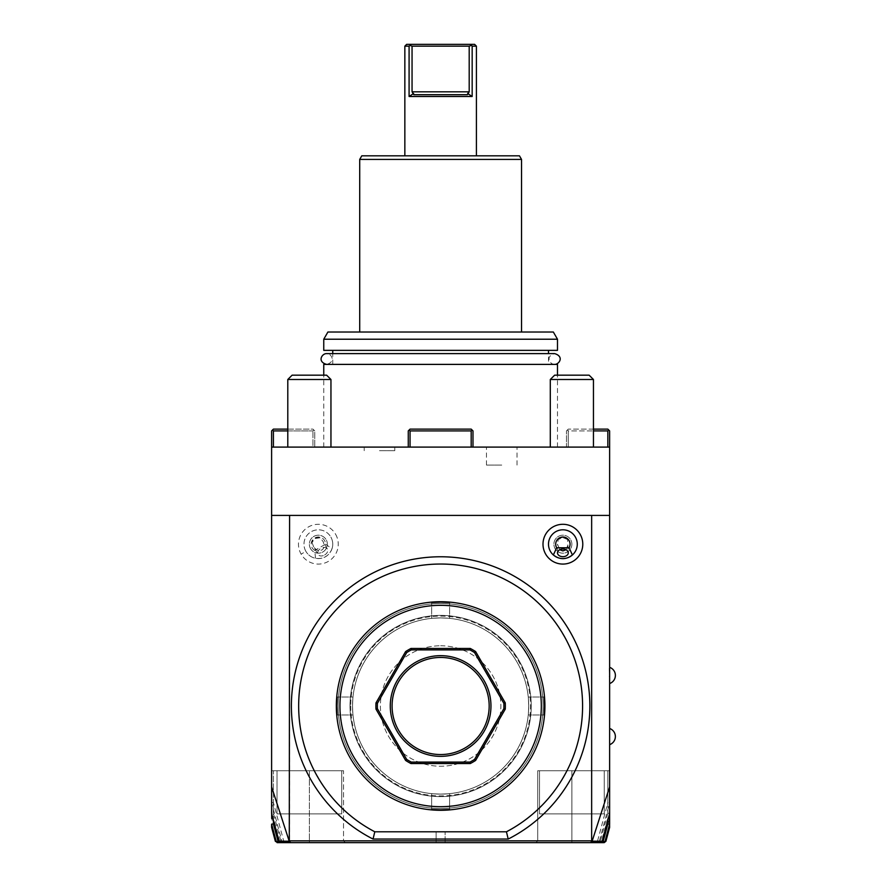 <?xml version="1.0" encoding="UTF-8"?>
<svg xmlns="http://www.w3.org/2000/svg" width="887" height="887" viewBox="0 0 887 887"><rect width="100%" height="100%" fill="white"/><g stroke="black" fill="none" stroke-linecap="round" stroke-linejoin="round"><path stroke-width="0.67" stroke-dasharray="4.43 3.33" d="M411.324 649.905L410.969 648.464L470.276 648.464L410.969 648.464A64.729 64.729 0 0 0 405.625 651.557A64.729 64.729 0 0 1 410.969 648.464A64.729 64.729 0 0 0 405.625 651.557L375.966 702.914L405.625 651.557L406.689 652.577A63.287 63.287 0 0 1 411.324 649.905L469.922 649.905A63.287 63.287 0 0 1 474.556 652.577L503.86 703.336A63.287 63.287 0 0 1 503.86 708.68L474.556 759.427L475.62 760.447A64.729 64.729 0 0 1 470.276 763.541L410.969 763.541A64.729 64.729 0 0 1 405.625 760.447L375.966 709.09A64.729 64.729 0 0 1 375.966 702.914A64.729 64.729 0 0 0 375.966 709.09L405.625 760.447A64.729 64.729 0 0 0 410.969 763.541L470.276 763.541A64.729 64.729 0 0 0 475.62 760.447L505.28 709.09L475.62 760.447A64.729 64.729 0 0 1 470.276 763.541L469.922 762.099A63.287 63.287 0 0 0 474.556 759.427M503.86 708.68L505.28 709.09A64.729 64.729 0 0 0 505.28 702.914L475.62 651.557L505.28 702.914A64.729 64.729 0 0 1 505.28 709.09A64.729 64.729 0 0 0 505.28 702.914L503.86 703.336M474.556 652.577L475.62 651.557A64.729 64.729 0 0 0 470.276 648.464A64.729 64.729 0 0 1 475.62 651.557A64.729 64.729 0 0 0 470.276 648.464L469.922 649.905M440.628 601.719L434.863 601.885L440.628 601.719A104.278 104.278 0 0 0 336.339 706.008A104.278 104.278 0 0 0 440.628 810.286L434.863 810.13L440.628 810.286A104.278 104.278 0 0 0 544.906 706.008A104.278 104.278 0 0 0 440.628 601.719L446.383 601.885L440.628 601.719A104.278 104.278 0 0 1 544.906 706.008A104.278 104.278 0 0 1 440.628 810.286C453.246 809.787 453.246 809.787 440.628 810.286C453.246 809.787 453.246 809.787 440.628 810.286C428 809.787 428 809.787 440.628 810.286C428 809.787 428 809.787 440.628 810.286A104.278 104.278 0 0 1 336.339 706.008A104.278 104.278 0 0 1 440.628 601.719A104.278 104.278 0 0 1 544.906 706.008A104.278 104.278 0 0 1 440.628 810.286A104.278 104.278 0 0 1 336.339 706.008A104.278 104.278 0 0 1 440.628 601.719C453.246 602.218 453.246 602.218 440.628 601.719C453.246 602.218 453.246 602.218 440.628 601.719C428 602.218 428 602.218 440.628 601.719C428 602.218 428 602.218 440.628 601.719L440.628 602.439C452.226 602.938 452.226 602.938 440.628 602.439C452.226 602.938 452.226 602.938 440.628 602.439C429.031 602.938 429.031 602.938 440.628 602.439C429.031 602.938 429.031 602.938 440.628 602.439C429.031 602.938 429.031 602.938 440.628 602.439C429.031 602.938 429.031 602.938 440.628 602.439C452.226 602.938 452.226 602.938 440.628 602.439C452.226 602.938 452.226 602.938 440.628 602.439L440.628 601.719M432.701 602.018L431.315 602.14M432.701 809.986L431.326 809.875M336.339 706.008L336.506 700.231L336.339 706.008C336.838 718.625 336.838 718.625 336.339 706.008C336.838 718.625 336.838 718.625 336.339 706.008C336.838 693.379 336.838 693.379 336.339 706.008C336.838 693.379 336.838 693.379 336.339 706.008L337.06 706.008C337.559 694.41 337.559 694.41 337.06 706.008C337.559 694.41 337.559 694.41 337.06 706.008C337.559 717.605 337.559 717.605 337.06 706.008C337.559 717.605 337.559 717.605 337.06 706.008C337.559 694.41 337.559 694.41 337.06 706.008C337.559 694.41 337.559 694.41 337.06 706.008C337.559 717.605 337.559 717.605 337.06 706.008C337.559 717.605 337.559 717.605 337.06 706.008L336.339 706.008M440.628 809.565C429.031 809.077 429.031 809.077 440.628 809.565C429.031 809.077 429.031 809.077 440.628 809.565C452.226 809.077 452.226 809.077 440.628 809.565C452.226 809.077 452.226 809.077 440.628 809.565C452.226 809.077 452.226 809.077 440.628 809.565C452.226 809.077 452.226 809.077 440.628 809.565C429.031 809.077 429.031 809.077 440.628 809.565C429.031 809.077 429.031 809.077 440.628 809.565L440.628 810.286L440.628 809.565M448.545 809.986L449.931 809.875M448.545 602.018L449.931 602.14M544.906 706.008L544.751 700.231L544.906 706.008C544.407 718.625 544.407 718.625 544.906 706.008C544.407 718.625 544.407 718.625 544.906 706.008C544.407 693.379 544.407 693.379 544.906 706.008C544.407 693.379 544.407 693.379 544.906 706.008L544.186 706.008C543.687 694.41 543.687 694.41 544.186 706.008C543.687 694.41 543.687 694.41 544.186 706.008C543.687 717.605 543.687 717.605 544.186 706.008C543.687 717.605 543.687 717.605 544.186 706.008C543.687 694.41 543.687 694.41 544.186 706.008C543.687 694.41 543.687 694.41 544.186 706.008C543.687 717.605 543.687 717.605 544.186 706.008C543.687 717.605 543.687 717.605 544.186 706.008L544.906 706.008M440.628 617.906C429.031 618.405 429.031 618.405 440.628 617.906C429.031 618.405 429.031 618.405 440.628 617.906C452.215 618.405 452.215 618.405 440.628 617.906C452.215 618.405 452.215 618.405 440.628 617.906A88.101 88.101 0 0 1 528.719 706.008A88.101 88.101 0 0 1 440.628 794.109A88.101 88.101 0 0 1 352.527 706.008A88.101 88.101 0 0 1 440.628 617.906A88.101 88.101 0 0 1 528.719 706.008A88.101 88.101 0 0 1 440.628 794.109A88.101 88.101 0 0 1 352.527 706.008A88.101 88.101 0 0 1 440.628 617.906A88.101 88.101 0 0 1 528.719 706.008A88.101 88.101 0 0 1 440.628 794.109A88.101 88.101 0 0 1 352.527 706.008A88.101 88.101 0 0 1 440.628 617.906A88.101 88.101 0 0 1 528.719 706.008A88.101 88.101 0 0 1 440.628 794.109A88.101 88.101 0 0 1 352.527 706.008A88.101 88.101 0 0 1 440.628 617.906C452.215 618.405 452.215 618.405 440.628 617.906C452.215 618.405 452.215 618.405 440.628 617.906C429.031 618.405 429.031 618.405 440.628 617.906C429.031 618.405 429.031 618.405 440.628 617.906M440.628 808.489A102.482 102.482 0 0 0 543.11 706.008A102.482 102.482 0 0 0 440.628 603.515A102.482 102.482 0 0 0 338.135 706.008A102.482 102.482 0 0 0 440.628 808.489A102.482 102.482 0 0 1 338.135 706.008A102.482 102.482 0 0 1 440.628 603.515A102.482 102.482 0 0 1 543.11 706.008A102.482 102.482 0 0 1 440.628 808.489M350.72 706.008A89.897 89.897 0 0 0 440.628 795.905A89.897 89.897 0 0 0 530.526 706.008A89.897 89.897 0 0 0 440.628 616.11A89.897 89.897 0 0 0 350.72 706.008A89.897 89.897 0 0 1 440.628 616.11A89.897 89.897 0 0 1 530.526 706.008A89.897 89.897 0 0 1 440.628 795.905A89.897 89.897 0 0 1 350.72 706.008M318.145 634.216L319.132 632.564A141.964 141.964 0 0 1 562.114 632.564L563.101 634.216M564.032 635.835L564.975 637.509A141.964 141.964 0 0 1 564.975 774.506L562.114 779.44A141.964 141.964 0 0 1 506.444 831.784L374.802 831.784L373.039 839.058A149.227 149.227 0 0 1 324.609 612.141A149.227 149.227 0 0 1 556.637 612.141A149.227 149.227 0 0 1 508.207 839.058L373.039 839.058L508.207 839.058A149.227 149.227 0 0 0 556.637 612.141A149.227 149.227 0 0 0 324.609 612.141A149.227 149.227 0 0 0 373.039 839.058L508.207 839.058L506.444 831.784M317.213 776.169L316.271 774.506A141.964 141.964 0 0 1 319.132 632.564L317.213 635.835M374.802 831.784A141.964 141.964 0 0 1 316.282 774.506L318.145 777.799M273.407 447.092L273.407 430.916L312.967 430.916L313.865 430.018L312.967 429.12L273.407 429.12L271.61 430.916L271.61 447.092L314.763 447.092L312.967 447.092L312.967 430.916L312.967 447.092L271.61 447.092L271.61 818.224L273.407 817.98L273.407 770.736L309.375 770.736L271.61 770.736L271.61 813.534M271.61 786.891L289.162 841.319L281.922 841.319L271.61 802.835L271.61 770.736L343.535 770.736L271.61 770.736L273.407 770.736L273.407 813.301L271.61 813.191M271.61 447.092L609.635 447.092L609.635 515.414L271.61 515.414M607.839 447.092L566.483 447.092L566.483 430.916L566.483 447.092L607.839 447.092L607.839 430.916L568.279 430.916L568.279 447.092L568.279 430.916L567.381 430.018L568.279 430.916L593.447 430.916M472.982 447.092L408.264 447.092L471.185 447.092L471.185 430.916L472.084 430.018L472.982 430.916L472.982 447.092L471.185 447.092M440.628 447.092L323.755 447.092L440.628 447.092M379.492 447.092L394.77 447.092L379.492 447.092M501.754 447.092L486.475 447.092L501.754 447.092M287.798 447.092L330.951 447.092L287.798 447.092L330.951 447.092L287.798 447.092L287.798 379.492L330.951 379.492L330.951 447.092M550.295 447.092L593.447 447.092L550.295 447.092L593.447 447.092L550.295 447.092L550.295 379.492L593.447 379.492L593.447 447.092M287.798 429.12L312.967 429.12L314.763 430.916L314.763 447.092L314.763 430.916L313.865 430.018L312.967 430.916L287.798 430.916M273.407 430.916L272.509 430.018M591.651 515.414L591.651 840.854L289.594 840.854L289.594 515.414M335.585 534.24A19.891 19.891 0 0 1 328.312 561.416A19.891 19.891 0 0 1 301.137 554.131A19.891 19.891 0 0 1 308.421 526.956A19.891 19.891 0 0 1 335.585 534.24M609.635 813.534L609.635 515.414M591.962 841.397L590.454 842.65L597.583 842.65L598.426 842.04L597.583 840.854L571.871 840.854L601.708 840.854L607.839 817.98L609.635 818.224L609.635 770.736L609.635 786.891L592.084 841.319L591.651 840.854M592.084 841.319L599.324 841.319L609.635 802.835L609.635 786.891M593.447 429.12L568.279 429.12L607.839 429.12L609.635 430.916L609.635 447.092M609.635 676.548L609.269 668.343L609.635 676.548M609.635 668.166L609.269 670.361L609.635 668.166M609.635 677.147L609.269 676.437L609.635 677.147M609.635 675.439L609.635 667.346L609.635 675.439M609.635 736.565L609.635 744.659L609.635 736.565M566.483 430.916L568.279 429.12L566.483 430.916M608.737 430.018L607.839 430.916M599.324 841.319L598.426 842.04M289.284 841.397L290.792 842.65L590.454 842.65M602.317 840.854L537.71 840.854L571.871 840.854L537.71 840.854L535.914 842.65L601.708 842.65L603.437 841.319L605.034 841.319M609.635 813.191L607.839 813.301L607.839 770.736L537.71 770.736L537.71 840.854L571.871 840.854L571.871 842.65L600.455 842.65M280.791 842.65L345.331 842.65L309.375 842.65L309.375 840.854L283.663 840.854L282.82 842.04L283.663 842.65L290.792 842.65M277.953 842.65L309.375 842.65L309.375 840.854L278.928 840.854M345.331 842.65L343.535 840.854L343.535 770.736L309.375 770.736L343.535 770.736L343.535 840.854L345.331 842.65L309.375 842.65L309.375 840.854L343.535 840.854L279.538 840.854L273.407 817.98M445.119 842.65L445.119 831.784L445.119 842.65L436.127 842.65L445.119 842.65L436.127 842.65L436.127 831.784L445.119 831.784L436.127 831.784L445.119 831.784L436.127 831.784L436.127 842.65M281.922 841.319L282.82 842.04M271.61 802.38L273.407 802.613L283.663 840.854M273.407 802.613L273.407 820.242M277.01 770.736L341.739 770.736L277.01 770.736L341.739 770.736L277.01 770.736L277.01 813.878L341.739 813.878L277.01 813.878L341.739 813.878L277.01 813.878L277.01 770.736M276.212 841.319L277.808 841.319L271.688 818.49M277.808 841.319L278.651 841.94L279.538 840.854M279.538 842.65L278.651 841.94M279.948 842.029L280.791 840.854L309.375 840.854L309.375 770.736L309.375 842.65M280.791 840.854L273.407 813.301M607.839 813.301L600.455 840.854L601.297 842.029M535.914 842.65L537.71 840.854L537.71 770.736L609.635 770.736L537.71 770.736L571.871 770.736L571.871 840.854L600.455 840.854M539.507 770.736L604.235 770.736L539.507 770.736L604.235 770.736L539.507 770.736L539.507 813.878L604.235 813.878L539.507 813.878L604.235 813.878L539.507 813.878L539.507 770.736M607.839 817.98L607.839 820.242M609.557 818.49L603.437 841.319M601.708 840.854L602.595 841.94M609.635 770.736L607.839 770.736L609.635 770.736M571.871 842.65L571.871 770.736L571.871 842.65L571.871 770.736L607.839 770.736L607.839 802.613L609.635 802.38M597.583 840.854L607.839 802.613M604.235 770.736L604.235 813.878L604.235 770.736M341.739 770.736L341.739 813.878L341.739 770.736M325.551 544.186L331.993 548.776A14.38 14.38 0 0 0 330.818 536.99A14.38 14.38 0 0 1 325.551 556.648A14.38 14.38 0 0 1 305.904 551.381A14.38 14.38 0 0 0 315.517 558.289L314.763 550.417A7.196 7.196 0 0 1 319.608 537.101A7.196 7.196 0 0 1 325.551 544.186L314.763 550.417M305.904 551.381A14.38 14.38 0 0 1 311.171 531.734A14.38 14.38 0 0 1 330.818 536.99A14.38 14.38 0 0 0 311.171 531.734A14.38 14.38 0 0 0 305.904 551.381L301.137 554.131M331.993 548.776C328.944 556.182 323.456 559.353 315.517 558.289M324.609 555.007A5.389 3.814 -30 0 0 327.37 549.009A5.389 3.814 -30 0 0 320.795 548.399A5.389 3.814 -30 0 0 318.034 554.397A5.389 3.814 -30 0 0 324.609 555.007M320.052 537.799A5.389 3.814 -30 0 0 315.073 538.498L315.073 538.498A5.389 3.814 -30 0 0 311.991 542.456L315.073 538.487L320.052 537.799L323.034 541.491C324.786 545.616 324.343 548.454 321.726 550.007C319.065 551.503 316.382 550.461 313.688 546.88L318.034 554.397M327.37 549.009L323.034 541.491M313.688 546.88L311.991 542.456M310.572 548.676A8.992 8.992 0 0 1 313.865 536.402A8.992 8.992 0 0 1 326.15 539.695A8.992 8.992 0 0 1 322.857 551.969A8.992 8.992 0 0 1 310.572 548.676A8.992 8.992 0 0 1 313.865 536.402A8.992 8.992 0 0 1 326.15 539.695A8.992 8.992 0 0 1 322.857 551.969A8.992 8.992 0 0 1 310.572 548.676M562.114 632.564L564.975 637.509A141.964 141.964 0 0 0 562.114 632.564L564.975 637.509M564.975 774.506A141.964 141.964 0 0 1 562.114 779.44L564.032 776.169M316.271 637.509L319.132 632.564M319.132 779.44L316.282 774.506M440.628 806.693A100.686 100.686 0 0 1 339.932 706.008A100.686 100.686 0 0 1 440.628 605.322A100.686 100.686 0 0 1 541.314 706.008A100.686 100.686 0 0 1 440.628 806.693M405.625 651.557L375.966 702.914L377.396 703.336L406.689 652.577M377.396 703.336A63.287 63.287 0 0 0 377.396 708.68L406.689 759.427A63.287 63.287 0 0 0 411.324 762.099L469.922 762.099M440.628 756.345A50.348 50.348 0 0 0 490.966 706.008A50.348 50.348 0 0 0 440.628 655.659A50.348 50.348 0 0 0 390.28 706.008A50.348 50.348 0 0 0 440.628 756.345M410.969 648.464L470.276 648.464M475.62 651.557L505.28 702.914M505.28 709.09L475.62 760.447M375.966 702.914A64.729 64.729 0 0 0 375.966 709.09L377.396 708.68M406.689 759.427L405.625 760.447L375.966 709.09M405.625 760.447A64.729 64.729 0 0 0 410.969 763.541L411.324 762.099M470.276 763.541L410.969 763.541M440.628 754.549A48.541 48.541 0 0 0 489.169 706.008A48.541 48.541 0 0 0 440.628 657.455A48.541 48.541 0 0 0 392.076 706.008A48.541 48.541 0 0 0 440.628 754.549A48.541 48.541 0 0 1 392.076 706.008A48.541 48.541 0 0 1 440.628 657.455A48.541 48.541 0 0 0 392.076 706.008A48.541 48.541 0 0 0 440.628 754.549A48.541 48.541 0 0 0 489.169 706.008A48.541 48.541 0 0 0 440.628 657.455A48.541 48.541 0 0 1 489.169 706.008A48.541 48.541 0 0 1 440.628 754.549M440.628 645.769A60.227 60.227 0 0 1 500.856 706.008A60.227 60.227 0 0 1 440.628 766.235A60.227 60.227 0 0 1 380.39 706.008A60.227 60.227 0 0 1 440.628 645.769A60.227 60.227 0 0 0 380.39 706.008A60.227 60.227 0 0 0 440.628 766.235A60.227 60.227 0 0 0 500.856 706.008A60.227 60.227 0 0 0 440.628 645.769M352.527 706.008C353.026 717.661 353.026 717.661 352.527 706.008C353.026 717.661 353.026 717.661 352.527 706.008C353.026 694.366 353.026 694.366 352.527 706.008C353.026 694.366 353.026 694.366 352.527 706.008C353.026 717.661 353.026 717.661 352.527 706.008C353.026 717.661 353.026 717.661 352.527 706.008C353.026 694.366 353.026 694.366 352.527 706.008C353.026 694.366 353.026 694.366 352.527 706.008M440.628 794.109C429.031 793.61 429.031 793.61 440.628 794.109C429.031 793.61 429.031 793.61 440.628 794.109C452.215 793.61 452.215 793.61 440.628 794.109C452.215 793.61 452.215 793.61 440.628 794.109C452.215 793.61 452.215 793.61 440.628 794.109C452.215 793.61 452.215 793.61 440.628 794.109C429.031 793.61 429.031 793.61 440.628 794.109C429.031 793.61 429.031 793.61 440.628 794.109M528.719 706.008C528.22 717.638 528.22 717.638 528.719 706.008C528.22 717.638 528.22 717.638 528.719 706.008C528.22 694.344 528.22 694.344 528.719 706.008C528.22 694.344 528.22 694.344 528.719 706.008C528.22 717.638 528.22 717.638 528.719 706.008C528.22 717.638 528.22 717.638 528.719 706.008C528.22 694.344 528.22 694.344 528.719 706.008C528.22 694.344 528.22 694.344 528.719 706.008M410.06 447.092L410.06 430.916L409.162 430.018L408.264 430.916L408.264 447.092M410.06 430.916L471.185 430.916M409.162 430.018L410.06 429.12L471.185 429.12L472.084 430.018M557.491 364.391L323.755 364.391M548.499 364.391L332.747 364.391L548.499 364.391L548.499 353.603M332.747 350.365L548.499 350.365L332.747 350.365M332.747 364.391L332.747 353.603M323.755 350.365L557.491 350.365M323.755 339.222L557.491 339.222M327.902 332.026L553.344 332.026M440.628 332.026L359.712 332.026L440.628 332.026M359.712 159.416L521.534 159.416M361.785 155.824L519.46 155.824M476.408 155.824L404.849 155.824L476.408 155.824M413.797 94.698L467.449 94.698L413.797 94.698L467.449 94.698L467.682 93.512L472.161 96.495L409.084 96.495L409.084 46.146L404.849 46.146M476.408 46.146L472.161 46.146L470.509 44.35L410.748 44.35L410.104 45.437L412.056 46.146L412.056 91.816L413.564 93.512L409.084 96.495M412.056 91.816L469.201 91.816L469.201 46.146L471.141 45.437L470.509 44.35M409.084 46.146L410.104 45.437M469.201 46.146L412.056 46.146M379.492 450.696L394.77 450.696L379.492 450.696M501.754 465.076L486.475 465.076L501.754 465.076M287.798 379.492L330.951 379.492L326.627 375.179L292.111 375.179L326.627 375.179L292.111 375.179L287.798 379.492L330.951 379.492M550.295 379.492L593.447 379.492L589.134 375.179L554.619 375.179L589.134 375.179L554.619 375.179L550.295 379.492L593.447 379.492M572.403 554.974A14.38 14.38 0 0 0 562.89 529.805A14.38 14.38 0 0 0 553.366 554.974M558.233 539.496A5.389 3.814 0 0 1 562.89 537.611L558.233 539.496L557.491 544.186L559.797 549.74M557.491 552.867L557.491 544.186M567.536 539.496L562.89 537.611A5.389 3.814 0 0 1 567.536 539.496L568.279 552.867M571.871 544.186A8.992 8.992 0 0 0 562.89 535.194A8.992 8.992 0 0 0 553.898 544.186A8.992 8.992 0 0 0 562.89 553.178A8.992 8.992 0 0 0 571.871 544.186A8.992 8.992 0 0 0 562.89 535.194A8.992 8.992 0 0 0 553.898 544.186A8.992 8.992 0 0 0 562.89 553.178A8.992 8.992 0 0 0 571.871 544.186M565.984 549.74L568.279 544.186M563.101 777.799L562.114 779.44M368.881 364.391L554.619 364.391L368.881 364.391M554.619 364.391C550.051 364.635 544.806 356.33 554.619 353.603L326.627 353.603C331.217 353.348 336.417 361.685 326.627 364.391M440.628 615.39A90.618 90.618 0 0 1 531.246 706.008A90.618 90.618 0 0 1 440.628 796.626A90.618 90.618 0 0 1 350.01 706.008A90.618 90.618 0 0 1 440.628 615.39A90.618 90.618 0 0 1 531.246 706.008A90.618 90.618 0 0 1 440.628 796.626A90.618 90.618 0 0 1 350.01 706.008A90.618 90.618 0 0 1 440.628 615.39M430.849 809.82L431.636 809.11L430.849 809.831M450.396 809.82L449.609 809.11L450.396 809.831M450.396 602.184L449.609 602.894L449.609 618.361L449.609 602.894L450.396 602.184M430.849 602.184L431.636 602.894L431.636 618.361L431.636 602.894L430.849 602.184M336.805 696.228L337.515 697.016L352.982 697.016L337.515 697.016L336.805 696.228M336.805 715.776L337.515 714.989L352.982 714.989L337.515 714.989L336.805 715.776M431.636 793.643L431.636 809.11L431.636 793.643M449.609 793.643L449.609 809.11L449.609 793.643M544.441 696.228L543.731 697.016L528.264 697.016L543.731 697.016L544.441 696.228M544.441 715.776L543.731 714.989L528.264 714.989L543.731 714.989L544.441 715.776M557.491 447.092L557.491 375.179M323.755 447.092L323.755 375.179M364.213 450.696L364.213 447.092M394.77 450.696L394.77 447.092M486.475 465.076L486.475 447.092M517.032 465.076L517.032 447.092"/><path stroke-width="1.33" d="M377.396 708.68L406.689 759.427L405.625 760.447L375.966 709.09L377.396 708.68A63.287 63.287 0 0 1 377.396 703.336L406.689 652.577A63.287 63.287 0 0 1 411.324 649.905L469.922 649.905A63.287 63.287 0 0 1 474.556 652.577L503.86 703.336A63.287 63.287 0 0 1 503.86 708.68L474.556 759.427A63.287 63.287 0 0 1 469.922 762.099L411.324 762.099A63.287 63.287 0 0 1 406.689 759.427M440.628 655.659A50.348 50.348 0 0 1 490.966 706.008A50.348 50.348 0 0 1 440.628 756.345A50.348 50.348 0 0 1 390.28 706.008A50.348 50.348 0 0 1 440.628 655.659M411.324 762.099L410.969 763.541A64.729 64.729 0 0 1 405.625 760.447M410.969 763.541L470.276 763.541L469.922 762.099M474.556 759.427L475.62 760.447A64.729 64.729 0 0 1 470.276 763.541M475.62 760.447L505.28 709.09L503.86 708.68M503.86 703.336L505.28 702.914A64.729 64.729 0 0 1 505.28 709.09M505.28 702.914L475.62 651.557L474.556 652.577M469.922 649.905L470.276 648.464A64.729 64.729 0 0 1 475.62 651.557M470.276 648.464L410.969 648.464L411.324 649.905M406.689 652.577L405.625 651.557A64.729 64.729 0 0 1 410.969 648.464M405.625 651.557L375.966 702.914L377.396 703.336M375.966 709.09A64.729 64.729 0 0 1 375.966 702.914M440.628 806.693A100.686 100.686 0 0 0 541.314 706.008A100.686 100.686 0 0 0 440.628 605.322A100.686 100.686 0 0 0 339.932 706.008A100.686 100.686 0 0 0 440.628 806.693M440.628 810.286A104.278 104.278 0 0 0 544.906 706.008A104.278 104.278 0 0 0 440.628 601.719A104.278 104.278 0 0 0 336.339 706.008A104.278 104.278 0 0 0 440.628 810.286M431.315 602.14L432.701 602.018M431.326 809.875L432.701 809.986M336.506 711.773L336.639 713.935L336.495 711.762M336.661 714.157L336.738 715.077M336.761 715.31L336.661 714.212M336.506 700.231L336.639 698.069L336.495 700.253M336.661 697.847L336.738 696.938M336.761 696.694L336.661 697.792M449.931 809.875L448.545 809.986M449.931 602.14L448.545 602.018M544.585 714.157L544.507 715.077M544.485 715.31L544.585 714.212M544.585 697.847L544.507 696.938M544.485 696.694L544.585 697.792M564.975 637.509L562.114 632.564A141.964 141.964 0 0 1 506.444 831.784L508.207 839.058A149.227 149.227 0 0 0 556.637 612.141A149.227 149.227 0 0 0 324.609 612.141A149.227 149.227 0 0 0 373.039 839.058L374.802 831.784A141.964 141.964 0 0 1 319.132 632.564L316.282 637.509M562.114 632.564A141.964 141.964 0 0 0 319.132 632.564M374.802 831.784L506.444 831.784M562.114 779.44L564.975 774.506M373.039 839.058A149.227 149.227 0 0 1 324.609 612.141A149.227 149.227 0 0 1 556.637 612.141A149.227 149.227 0 0 1 508.207 839.058L373.039 839.058M316.271 774.506L319.132 779.44M563.101 634.216L564.032 635.835M317.213 635.835L318.145 634.216M318.145 777.799L317.213 776.169M287.798 429.12L273.407 429.12L271.61 430.916L271.61 786.891L289.284 841.397L289.594 515.414L609.635 515.414L609.635 430.916L608.737 430.018L607.839 430.916L593.447 430.916M289.594 840.854L591.651 840.854L591.651 515.414M542.999 544.186A19.891 19.891 0 0 0 562.89 564.077A19.891 19.891 0 0 0 582.781 544.186A19.891 19.891 0 0 0 562.89 524.295A19.891 19.891 0 0 0 542.999 544.186M271.61 515.414L289.594 515.414M271.61 802.835L271.61 786.891L271.61 813.534L279.061 841.319L280.791 842.65L600.455 842.65L602.184 841.319L592.084 841.319L609.635 786.891L609.635 515.414M278.928 840.854L277.953 840.854L273.407 823.923L271.61 824.156L271.61 827.36L275.358 841.319L277.797 842.65M271.61 786.891L271.688 818.49M271.61 447.092L609.635 447.092M287.798 430.916L273.407 430.916L273.407 447.092M272.509 430.018L273.407 430.916M602.184 841.319L609.635 813.534L609.635 786.891L609.635 824.156L607.839 823.923L607.839 820.242M609.557 818.49L609.635 827.36L605.899 841.319L605.034 841.319L609.635 824.156M609.635 786.891L609.635 802.835M607.839 447.092L607.839 430.916M593.447 429.12L607.839 429.12L608.737 430.018M597.583 842.65L571.871 842.65L603.293 842.65L604.18 841.963L603.293 840.854L607.839 823.923M601.708 842.65L603.448 842.65M535.914 842.65L571.871 842.65M271.61 824.156L276.212 841.319L277.953 842.65L345.331 842.65M277.953 842.65L277.088 842.65M309.375 842.65L283.663 842.65M436.127 842.65L445.119 842.65M276.212 841.319L275.358 841.319M277.953 840.854L277.066 841.963M273.407 823.923L273.407 820.242M290.792 842.65L289.284 841.397M289.162 841.319L279.061 841.319M591.651 840.854L591.962 841.397L590.454 842.65M605.034 841.319L604.18 841.963M603.293 840.854L602.317 840.854M410.06 447.092L410.06 430.916L471.185 430.916L472.084 430.018L472.982 430.916L472.982 447.092M471.185 430.916L471.185 447.092M408.264 447.092L408.264 430.916L409.162 430.018L410.06 430.916M409.162 430.018L410.06 429.12L471.185 429.12L472.084 430.018M323.755 375.179L323.755 364.391L557.491 364.391L557.491 375.179M548.499 353.603L548.499 350.365M332.747 353.603L332.747 350.365M557.491 350.365L323.755 350.365L323.755 339.222L557.491 339.222L557.491 350.365M557.491 339.222L553.344 332.026L327.902 332.026L323.755 339.222M359.712 159.416L361.785 155.824L519.46 155.824L521.534 159.416L359.712 159.416L359.712 332.026M469.201 46.146L469.201 91.816L467.682 93.512L472.161 96.495L409.084 96.495L413.564 93.512L413.797 94.698L412.056 91.816L412.056 46.146L469.201 46.146L471.141 45.437L470.509 44.35L474.6 44.35L470.498 44.35L472.161 46.146L472.161 96.495L472.161 46.146L476.408 46.146L476.408 155.824M409.084 96.495L409.084 46.146L404.849 46.146L404.849 155.824M412.056 91.816L469.201 91.816L467.449 94.698L413.797 94.698M412.056 46.146L410.104 45.437L409.084 46.146M410.104 45.437L410.748 44.35L406.645 44.35L410.748 44.35L410.104 45.437L410.748 44.35L470.509 44.35M550.295 447.092L550.295 379.492L593.447 379.492L593.447 447.092M593.447 379.492L589.134 375.179L554.619 375.179L550.295 379.492M287.798 447.092L287.798 379.492L330.951 379.492L330.951 447.092M330.951 379.492L326.627 375.179L292.111 375.179L287.798 379.492M556.659 547.778L553.366 554.974C559.719 559.863 566.061 559.863 572.403 554.974A14.38 14.38 0 0 0 562.89 529.805A14.38 14.38 0 0 0 553.366 554.974A14.38 14.38 0 0 0 572.403 554.974L569.11 547.778A7.196 7.196 0 0 0 558.267 538.675A7.196 7.196 0 0 0 556.659 547.778L569.11 547.778M562.89 556.681A5.389 3.814 0 0 1 557.491 552.867A5.389 3.814 0 0 1 562.89 549.053A5.389 3.814 0 0 1 568.279 552.867A5.389 3.814 0 0 1 562.89 556.681M559.797 549.74L562.89 550.916L565.984 549.74M564.032 776.169L563.101 777.799M440.628 657.455A48.541 48.541 0 0 1 489.169 706.008A48.541 48.541 0 0 1 440.628 754.549A48.541 48.541 0 0 1 392.076 706.008A48.541 48.541 0 0 1 440.628 657.455M326.627 364.391C316.825 361.652 322.07 353.359 326.627 353.603L554.619 353.603C564.609 356.585 559.01 364.601 554.619 364.391M605.899 841.319L604.158 842.65M609.635 683.533A8.571 8.571 0 0 0 609.635 667.346M609.635 744.659A8.571 8.571 0 0 0 609.635 728.482M521.534 332.026L521.534 159.416M474.6 44.35L476.408 46.146M406.645 44.35L404.849 46.146"/></g></svg>
